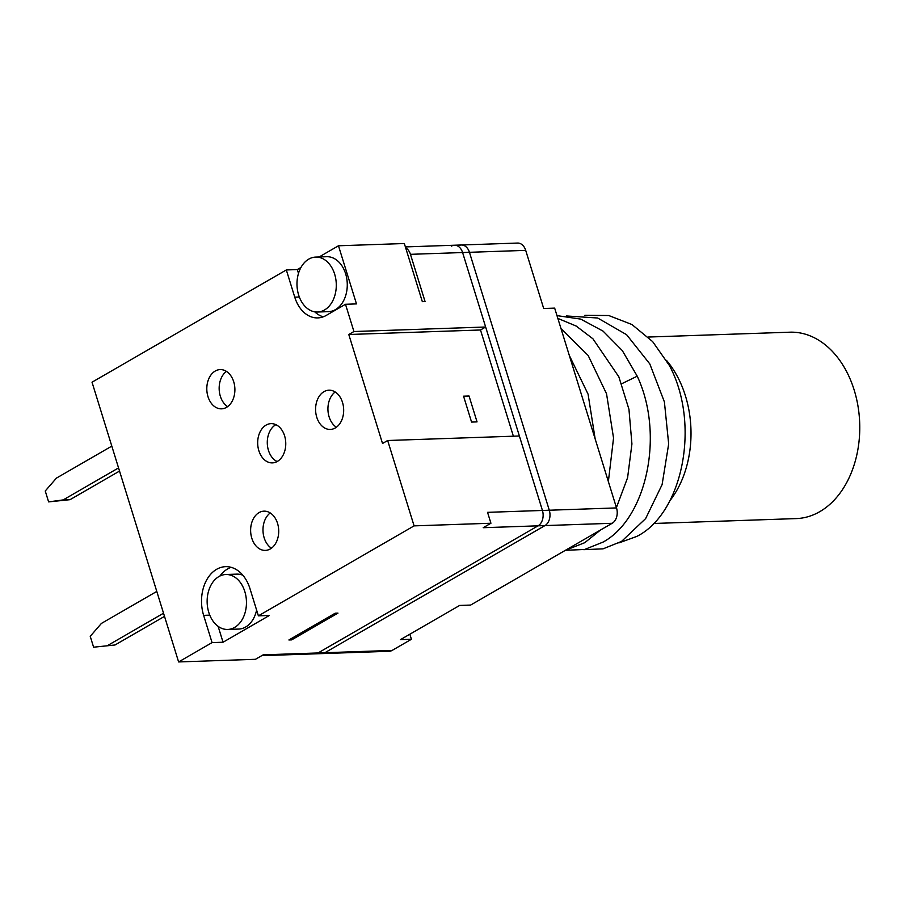 <?xml version="1.0" encoding="UTF-8"?>
<svg xmlns="http://www.w3.org/2000/svg" width="905" height="905" viewBox="0 0 905 905"><rect width="100%" height="100%" fill="white"/><g stroke="black" fill="none" stroke-linecap="round" stroke-linejoin="round"><path stroke-width="1.36" d="M648.218 337.045L789.861 332.192A93.249 66.665 88 0 1 854.184 390.078A93.249 66.665 88 0 1 819.772 511.664A93.249 66.665 88 0 1 796.253 518.588L653.523 523.486M669.824 500.804A93.249 66.665 -92 0 0 666.476 360.348M618.862 542.932L636.668 536.473C682.54 513.802 700.889 424.388 669.417 365.53L652.663 341.626L631.939 324.522L608.771 315.528L584.868 315.325M566.485 315.958L597.662 318.006L626.611 334.703L649.79 363.901L664.406 401.933L668.671 443.982L662.098 484.627L645.638 518.588L621.554 541.405L603.035 548.849L583.702 549.674M621.69 383.754L637.222 376.175C664.723 434.66 646.713 518.237 603.171 542.038L584.698 549.459L565.387 550.308M565.444 550.274L584.788 542.672L600.445 530.059M616.418 507.592L627.595 477.682L631.928 443.959L628.952 409.309L618.839 376.808L592.911 338.787L576.18 326.049L557.842 318.39M637.222 376.175L622.312 350.597L603.081 331.128L580.75 319.114L556.982 315.619M561.032 328.673L588.159 355.473L606.542 393.799L613.545 438.031L608.364 481.607M569.313 355.439L588.08 394.173L595.162 438.959M389.161 651.295A11.776 8.417 -92 0 0 392.125 650.424L411.424 639.269L400.451 639.643L459.65 605.445L470.623 605.072L612.165 523.282A11.776 8.417 -92 0 0 616.52 507.92L554.663 308.119L543.69 308.492L525.703 250.368A11.776 8.417 88 0 0 517.57 243.06L461.324 244.995A11.776 8.417 88 0 1 469.446 252.303L549.29 510.228A11.776 8.417 88 0 1 544.946 525.59L324.895 652.72A11.776 8.417 88 0 1 321.931 653.602L389.161 651.295M409.863 634.213L411.424 639.269M458.349 245.866A11.776 8.417 88 0 1 461.324 244.995A11.776 8.417 88 0 1 469.446 252.303L549.29 510.228A11.776 8.417 88 0 1 544.946 525.59L324.895 652.72A11.776 8.417 88 0 1 321.931 653.602L315.076 653.84A11.776 8.417 -92 0 0 318.04 652.958L538.079 525.816A11.776 8.417 -92 0 0 542.434 510.465L519.38 435.995L387.668 440.509L414.094 525.873L258.389 615.841L269.373 615.468L223.049 642.233L212.064 642.607L203.636 615.366A35.34 25.261 88 0 1 225.583 566.666A35.34 25.261 88 0 1 249.961 588.601L258.389 615.841M485.646 327.01L462.591 252.54L410.451 254.328L425.067 301.546L422.33 301.648L404.331 243.524L338.481 245.775L356.48 303.899L345.495 304.284L353.934 331.524L485.646 327.01L480.498 329.986L513.373 436.199M525.703 250.368L462.591 252.54A11.776 8.417 -92 0 0 454.468 245.221A11.776 8.417 88 0 1 462.591 252.54L542.434 510.465A11.776 8.417 88 0 1 538.079 525.816L318.04 652.958A11.776 8.417 88 0 1 315.076 653.84L261.737 655.661M353.934 331.524L348.787 334.499L480.498 329.986M410.451 254.328A11.776 8.417 -92 0 0 405.678 247.857M338.481 245.775L319.114 256.963M300.969 267.45L297.304 269.577L298.492 273.401M392.125 650.424L263.163 654.847L255.436 659.304L178.613 661.94L92.027 382.215L286.331 269.95L297.304 269.577M178.613 661.94L212.064 642.607M612.165 523.282L483.202 527.706L490.929 523.237L414.094 525.873M335.223 613.205L337.972 613.115L291.648 639.88L288.899 639.971L335.223 613.205M291.252 638.613L291.648 639.88M490.929 523.237L487.546 512.343L616.52 507.92M348.787 334.499L382.521 443.484L387.668 440.509M469.039 395.994L477.048 421.888L469.039 395.994L463.552 396.175L471.562 422.069L463.552 396.175L469.039 395.994M471.562 422.069L477.048 421.888L471.562 422.069M314.725 311.829A33.372 23.858 -92 0 0 323.243 316.829M317.576 312.021L328.56 311.648A27.489 19.65 -92 0 0 335.484 309.612A27.489 19.65 -92 0 0 346.762 278.548A27.489 19.65 -92 0 0 326.671 256.703L315.698 257.088A27.489 19.65 -92 0 0 308.763 259.124A27.489 19.65 -92 0 0 297.496 290.188A27.489 19.65 -92 0 0 317.576 312.021A27.489 19.65 -92 0 0 324.51 309.985A27.489 19.65 -92 0 0 335.778 278.921A27.489 19.65 -92 0 0 315.698 257.088M218.128 626.351L223.049 642.233M231.103 567.322A35.34 25.261 -92 0 0 219.915 576.021M227.743 629.45A27.489 19.65 -92 0 0 234.667 627.403A27.489 19.65 -92 0 0 245.945 596.338A27.489 19.65 -92 0 0 225.854 574.505A27.489 19.65 -92 0 0 218.931 576.553A27.489 19.65 -92 0 0 207.652 607.617A27.489 19.65 -92 0 0 227.743 629.45L238.716 629.066A27.489 19.65 -92 0 0 245.64 627.029A27.489 19.65 -92 0 0 256.613 610.083M242.857 575.229A27.489 19.65 -92 0 0 236.827 574.132L225.854 574.505M345.495 304.284L326.196 315.438A33.372 23.858 88 0 1 317.779 317.904A33.372 23.858 88 0 1 294.759 297.191L286.331 269.95M251.805 538.215A19.627 14.039 88 0 1 264 511.155A19.627 14.039 88 0 1 277.541 523.35A19.627 14.039 88 0 1 265.346 550.398A19.627 14.039 88 0 1 251.805 538.215M316.761 417.239A19.627 14.039 88 0 1 328.956 390.191A19.627 14.039 88 0 1 342.497 402.374A19.627 14.039 88 0 1 330.302 429.434A19.627 14.039 88 0 1 316.761 417.239M258.853 450.701A19.627 14.039 88 0 1 271.048 423.642A19.627 14.039 88 0 1 284.589 435.825A19.627 14.039 88 0 1 272.394 462.885A19.627 14.039 88 0 1 258.853 450.701M207.98 396.639A19.627 14.039 88 0 1 220.175 369.591A19.627 14.039 88 0 1 233.716 381.774A19.627 14.039 88 0 1 221.521 408.834A19.627 14.039 88 0 1 207.98 396.639M270.244 512.954A19.627 14.039 -92 0 0 264.158 537.796A19.627 14.039 -92 0 0 271.455 548.192M226.42 371.378A19.627 14.039 -92 0 0 220.334 396.22A19.627 14.039 -92 0 0 227.63 406.617M335.189 391.978A19.627 14.039 -92 0 0 329.103 416.82A19.627 14.039 -92 0 0 336.4 427.217M275.889 424.671A19.627 14.039 -92 0 0 268.457 450.373A19.627 14.039 -92 0 0 277.156 461.539M164.506 616.384L115.014 644.982L93.6 647.199L90.229 636.306L101.417 623.421L156.78 591.429M115.014 644.982L93.6 647.199M163.534 613.217L108.159 645.22M119.528 471.075L70.036 499.673L48.621 501.89L45.25 490.996L56.427 478.112L111.801 446.12M118.555 467.908L63.18 499.911L70.036 499.673M63.18 499.911L48.621 501.89M451.493 246.103A11.776 8.417 88 0 1 454.468 245.221L405.383 246.907M203.636 615.366L209.768 615.151M299.34 297.032L294.759 297.191M454.468 245.221L461.324 244.995"/></g></svg>

